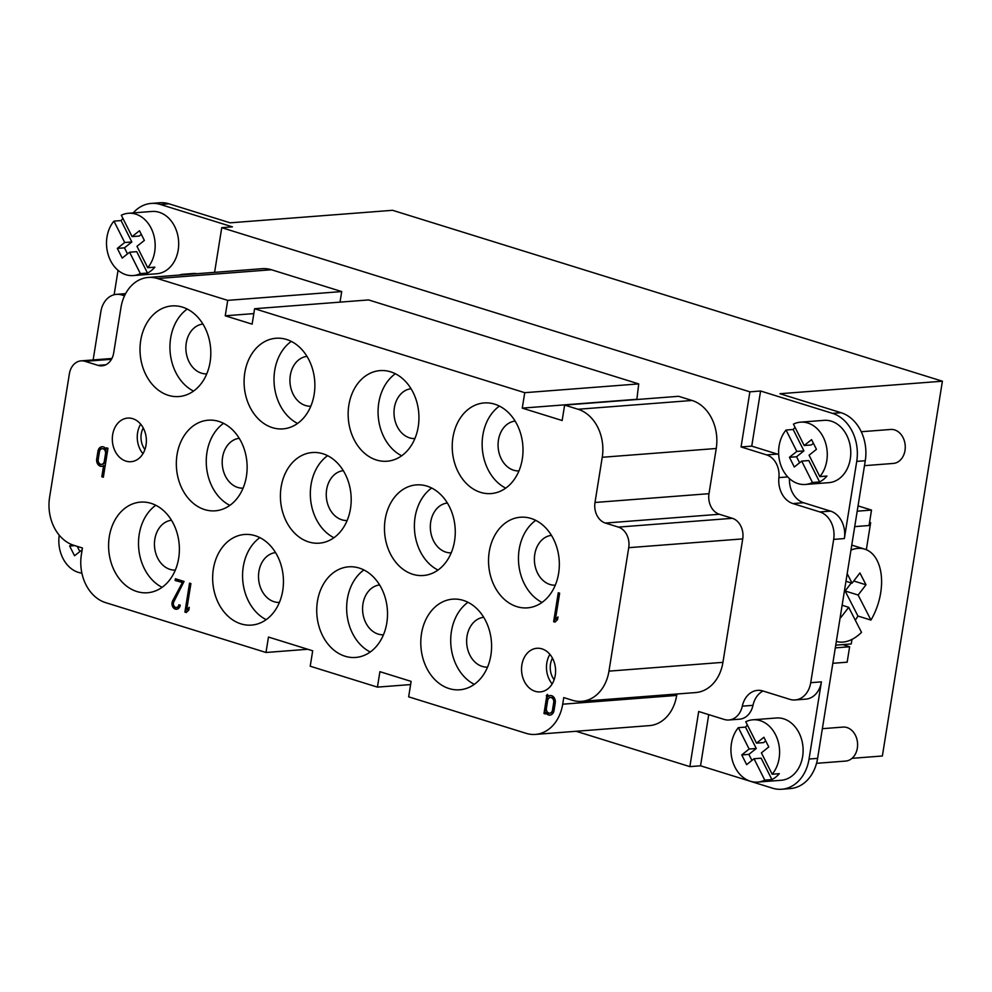 <?xml version="1.0" encoding="UTF-8"?>
<svg xmlns="http://www.w3.org/2000/svg" width="992" height="992" viewBox="0 0 992 992"><rect width="100%" height="100%" fill="white"/><g stroke="black" fill="none" stroke-linecap="round" stroke-linejoin="round"><path stroke-width="1.49" d="M79.819 551.515L77.227 546.369M82.15 549.816L74.536 555.731L69.651 546.022L71.573 544.496M74.846 545.625L69.651 546.022M81.877 573.116A31.248 24.292 85.6 0 1 78.318 572.359A31.248 24.292 85.6 0 1 59.235 535.184M141.31 234.397L139.215 236.071L132.085 236.617L139.475 230.727L144.361 240.436L136.97 246.326L147.734 267.704L154.864 267.158A31.248 24.292 85.6 0 1 147.486 273.048L136.722 251.658L129.592 252.216L122.214 258.094L117.329 248.397L124.707 242.507L131.837 241.961L124.459 247.851L117.329 248.397M147.486 273.048L140.356 273.594A31.248 24.292 85.6 0 1 133.238 275.565L156.748 273.755A31.248 24.292 85.6 0 0 178.572 240.734A31.248 24.292 85.6 0 0 151.95 211.457L128.439 213.268A31.248 24.292 85.6 0 0 121.322 215.239L132.085 236.617M128.439 213.268A31.248 24.292 85.6 0 1 152.929 232.426A31.248 24.292 85.6 0 1 147.734 267.704M127.497 253.89L124.459 247.851M131.837 241.961L121.074 220.584A31.248 24.292 85.6 0 1 122.983 218.538M140.356 273.594L129.592 252.216M124.707 242.507L113.944 221.129L121.074 220.584M133.238 275.565A31.248 24.292 85.6 0 1 125.984 274.734A31.248 24.292 85.6 0 1 107.471 251.968A31.248 24.292 85.6 0 1 113.944 221.129M124.508 295.814L121.756 294.959A22.717 17.67 -94.4 0 0 116.473 294.351A22.717 17.67 -94.4 0 0 100.874 311.612L93.136 359.935M114.142 294.736L118.048 270.308M186.174 274.536A19.877 15.463 -94.4 0 0 182.726 274.313A19.877 15.463 -94.4 0 0 179.341 275.069M196.862 273.718A19.877 15.463 -94.4 0 0 193.403 273.482L182.726 274.313M133.226 212.896A39.767 30.913 85.6 0 1 151.218 203.422A39.767 30.913 85.6 0 1 160.456 204.488L232.438 226.858L221.749 227.676L214.594 272.354M852.004 758.334L882.372 755.991L942.4 381.201L392.584 210.304L230.144 222.828L169.012 203.819A39.767 30.913 -94.4 0 0 159.774 202.752L151.218 203.422M832.834 663.301L847.156 662.197L849.623 646.772L835.301 647.875M853.74 580.99L865.991 584.796L858.13 595.026L845.122 590.984L857.944 616.044A48.286 29.016 -72.7 0 1 855.29 620.186M851.297 582.936L845.122 590.984M845.965 581.287L852.066 583.184L859.928 572.954L865.991 584.796M847.193 573.649L852.066 583.184M858.13 595.026L870.951 620.087L857.944 616.044M850.962 550.089A48.286 29.016 -72.7 0 1 864.714 549.134A48.286 29.016 -72.7 0 1 870.951 620.087M842.134 605.256L848.693 607.302L840.844 617.532L840.323 616.528M836.33 641.44A48.286 29.016 -72.7 0 0 842.878 642.084A48.286 29.016 -72.7 0 0 861.515 632.363L848.693 607.302M854.732 526.616L869.054 525.512L871.522 510.074L857.2 511.19M869.55 522.35L870.654 522.697L869.488 522.784M851.967 639.406L851.235 643.957L835.735 645.147M870.654 522.697L866.326 549.717M842.692 644.614L849.623 646.772M858.043 505.895L871.522 510.074M102.548 448.706A3.98 3.088 85.6 0 1 102.895 448.657A3.98 3.088 85.6 0 1 106.243 453.567L105.003 461.28A3.98 3.088 85.6 0 1 102.275 464.293A3.98 3.088 85.6 0 1 101.916 464.306M104.296 461.33L105.524 453.617A3.98 3.088 -94.4 0 0 102.188 448.706A3.98 3.088 -94.4 0 0 99.46 451.732L98.22 459.445A3.98 3.088 -94.4 0 0 101.556 464.355A3.98 3.088 -94.4 0 0 104.296 461.33L105.003 461.28M103.602 465.645A5.964 4.638 85.6 0 1 101.717 466.339A5.964 4.638 85.6 0 1 96.708 458.974L97.935 451.261A5.964 4.638 85.6 0 1 102.027 446.722A5.964 4.638 85.6 0 1 106.218 449.302L106.454 447.826L107.967 448.297L103.342 477.239L101.816 476.768L103.602 465.645L104.309 465.595L102.536 476.706L103.379 476.978M107.124 448.037L106.218 449.302M102.387 446.722A5.964 4.638 -94.4 0 0 98.654 451.199L97.414 458.924A5.964 4.638 -94.4 0 0 102.064 466.29M101.816 476.768L102.536 476.706M144.906 449.562A17.038 13.256 85.6 0 1 143.245 427.974M140.678 424.167A21.874 17 -94.4 0 0 142.947 453.716M146.035 445.086A21.874 17 85.6 0 1 131.031 461.702A21.874 17 85.6 0 1 112.394 441.204A21.874 17 85.6 0 1 127.67 418.091A21.874 17 85.6 0 1 146.035 445.086M518.965 470.915A24.998 19.431 85.6 0 1 498.158 447.454A24.998 19.431 85.6 0 1 515.121 421.079M499.41 406.088A45.446 35.328 -94.4 0 0 482.31 448.669A45.446 35.328 -94.4 0 0 505.734 488.138M522.3 459.048A45.446 35.328 85.6 0 1 491.102 493.57A45.446 35.328 85.6 0 1 452.389 450.976A45.446 35.328 85.6 0 1 484.121 402.95A45.446 35.328 85.6 0 1 522.3 459.048M310.831 406.224A24.998 19.431 85.6 0 1 290.024 382.763A24.998 19.431 85.6 0 1 306.987 356.388M291.276 341.397A45.446 35.328 -94.4 0 0 274.176 383.978A45.446 35.328 -94.4 0 0 297.6 423.448M314.166 394.357A45.446 35.328 85.6 0 1 282.968 428.879A45.446 35.328 85.6 0 1 244.255 386.285A45.446 35.328 85.6 0 1 275.987 338.26A45.446 35.328 85.6 0 1 314.166 394.357M555.272 585.193A24.998 19.431 85.6 0 1 534.477 561.732A24.998 19.431 85.6 0 1 551.44 535.37M535.73 520.366A45.446 35.328 -94.4 0 0 518.63 562.96A45.446 35.328 -94.4 0 0 542.054 602.417M558.62 573.326A45.446 35.328 85.6 0 1 527.422 607.86A45.446 35.328 85.6 0 1 488.709 565.266A45.446 35.328 85.6 0 1 520.44 517.229A45.446 35.328 85.6 0 1 558.62 573.326M347.15 520.502A24.998 19.431 85.6 0 1 326.343 497.042A24.998 19.431 85.6 0 1 343.306 470.667M327.596 455.675A45.446 35.328 -94.4 0 0 310.496 498.257A45.446 35.328 -94.4 0 0 333.92 537.726M350.486 508.636A45.446 35.328 85.6 0 1 319.288 543.17A45.446 35.328 85.6 0 1 280.575 500.563A45.446 35.328 85.6 0 1 312.306 452.538A45.446 35.328 85.6 0 1 350.486 508.636M487.531 667.12A24.998 19.431 85.6 0 1 466.736 643.672A24.998 19.431 85.6 0 1 483.687 617.297M467.988 602.305A45.446 35.328 -94.4 0 0 450.876 644.887A45.446 35.328 -94.4 0 0 474.312 684.344M490.879 655.266A45.446 35.328 85.6 0 1 459.68 689.787A45.446 35.328 85.6 0 1 420.955 647.193A45.446 35.328 85.6 0 1 452.687 599.168A45.446 35.328 85.6 0 1 490.879 655.266M383.458 634.781A24.998 19.431 85.6 0 1 362.663 611.32A24.998 19.431 85.6 0 1 379.626 584.958M363.915 569.954A45.446 35.328 -94.4 0 0 346.816 612.548A45.446 35.328 -94.4 0 0 370.239 652.004M386.806 622.914A45.446 35.328 85.6 0 1 355.607 657.448A45.446 35.328 85.6 0 1 316.894 614.854A45.446 35.328 85.6 0 1 348.626 566.829A45.446 35.328 85.6 0 1 386.806 622.914M279.397 602.429A24.998 19.431 85.6 0 1 258.602 578.981A24.998 19.431 85.6 0 1 275.553 552.606M259.854 537.614A45.446 35.328 -94.4 0 0 242.742 580.196A45.446 35.328 -94.4 0 0 266.178 619.653M282.745 590.575A45.446 35.328 85.6 0 1 251.546 625.096A45.446 35.328 85.6 0 1 212.821 582.502A45.446 35.328 85.6 0 1 244.553 534.477A45.446 35.328 85.6 0 1 282.745 590.575M175.336 570.09A24.998 19.431 85.6 0 1 154.529 546.629A24.998 19.431 85.6 0 1 171.492 520.267M155.781 505.263A45.446 35.328 -94.4 0 0 138.682 547.857A45.446 35.328 -94.4 0 0 162.105 587.314M178.672 558.223A45.446 35.328 85.6 0 1 147.473 592.757A45.446 35.328 85.6 0 1 108.76 550.163A45.446 35.328 85.6 0 1 140.492 502.126A45.446 35.328 85.6 0 1 178.672 558.223M243.077 488.151A24.998 19.431 85.6 0 1 222.282 464.69A24.998 19.431 85.6 0 1 239.233 438.328M223.535 423.336A45.446 35.328 -94.4 0 0 206.423 465.918A45.446 35.328 -94.4 0 0 229.859 505.374M246.425 476.284A45.446 35.328 85.6 0 1 215.227 510.818A45.446 35.328 85.6 0 1 176.502 468.224A45.446 35.328 85.6 0 1 208.233 420.199A45.446 35.328 85.6 0 1 246.425 476.284M451.211 552.842A24.998 19.431 85.6 0 1 430.416 529.381A24.998 19.431 85.6 0 1 447.367 503.018M431.669 488.027A45.446 35.328 -94.4 0 0 414.557 530.608A45.446 35.328 -94.4 0 0 437.993 570.065M454.559 540.987A45.446 35.328 85.6 0 1 423.361 575.509A45.446 35.328 85.6 0 1 384.636 532.915A45.446 35.328 85.6 0 1 416.367 484.89A45.446 35.328 85.6 0 1 454.559 540.987M206.758 373.872A24.998 19.431 85.6 0 1 185.963 350.412A24.998 19.431 85.6 0 1 202.914 324.049M187.215 309.058A45.446 35.328 -94.4 0 0 170.103 351.639A45.446 35.328 -94.4 0 0 193.539 391.096M210.106 362.006A45.446 35.328 85.6 0 1 178.907 396.54A45.446 35.328 85.6 0 1 140.182 353.946A45.446 35.328 85.6 0 1 171.926 305.92A45.446 35.328 85.6 0 1 210.106 362.006M414.892 438.563A24.998 19.431 85.6 0 1 394.097 415.102A24.998 19.431 85.6 0 1 411.048 388.74M395.349 373.748A45.446 35.328 -94.4 0 0 378.237 416.33A45.446 35.328 -94.4 0 0 401.673 455.787M418.24 426.696A45.446 35.328 85.6 0 1 387.041 461.23A45.446 35.328 85.6 0 1 348.316 418.636A45.446 35.328 85.6 0 1 380.048 370.611A45.446 35.328 85.6 0 1 418.24 426.696M547.646 700.526L546.418 708.251A3.98 3.088 -94.4 0 0 549.754 713.161A3.98 3.088 -94.4 0 0 552.482 710.136L553.722 702.423A3.98 3.088 -94.4 0 0 550.374 697.512A3.98 3.088 -94.4 0 0 547.646 700.526M550.734 697.512A3.98 3.088 85.6 0 1 551.093 697.45A3.98 3.088 85.6 0 1 554.429 702.361L553.201 710.074A3.98 3.088 85.6 0 1 550.461 713.099A3.98 3.088 85.6 0 1 550.114 713.099M544.695 713.446L543.976 713.508L546.604 697.103L547.324 697.041L544.695 713.446L545.538 713.707M546.604 697.103A1.699 1.327 -94.4 0 0 546.319 695.64L547.485 694.4A3.695 2.877 85.6 0 1 548.154 696.347A5.964 4.638 85.6 0 1 550.225 695.528A5.964 4.638 85.6 0 1 555.235 702.894L554.007 710.607A5.964 4.638 85.6 0 1 549.903 715.133A5.964 4.638 85.6 0 1 545.724 712.566L546.431 712.504A5.964 4.638 -94.4 0 0 550.262 715.096M550.585 695.516A5.964 4.638 -94.4 0 0 548.874 696.297L548.154 696.347M547.324 697.041A1.699 1.327 -94.4 0 0 547.026 695.578L547.733 694.846M545.724 712.566L545.501 713.98L543.976 713.508M546.319 695.64L547.026 695.578M555.433 619.405L557.975 616.937L557.541 619.64L554.999 622.108L553.635 621.686L558.273 592.745L559.637 593.166L555.433 619.405L557.864 617.694M555.222 621.897L554.342 621.624L558.942 592.956M553.635 621.686L554.342 621.624M186.707 609.807L189.249 607.34L188.815 610.043L186.273 612.51L184.909 612.089L189.546 583.147L190.91 583.569L186.707 609.807L189.137 608.096M186.496 612.3L185.616 612.027L190.216 583.358M184.909 612.089L185.616 612.027M176.923 609.2A5.369 4.179 85.6 0 1 173.203 606.224A5.369 4.179 85.6 0 1 173.389 600.706L183.012 582.664L175.844 580.432L176.08 578.968M176.787 607.414A3.584 2.778 -94.4 0 0 177.146 607.414A3.584 2.778 -94.4 0 0 179.552 604.959M183.012 582.664L175.125 580.494L175.41 578.758L184.053 581.448L173.836 601.797A3.584 2.778 -94.4 0 0 173.774 605.616A3.584 2.778 -94.4 0 0 176.44 607.464A3.584 2.778 -94.4 0 0 178.895 604.748L180.259 605.17A5.369 4.179 85.6 0 1 176.576 609.249A5.369 4.179 85.6 0 1 172.571 606.484A5.369 4.179 85.6 0 1 172.682 600.755L182.305 582.726M175.844 580.432L175.125 580.494M82.448 547.993L73.768 545.29A39.767 30.913 85.6 0 1 49.6 497.277L69.378 373.81A17.038 13.256 85.6 0 1 81.071 360.865A17.038 13.256 85.6 0 1 85.027 361.324L98.034 365.366A17.038 13.256 -94.4 0 0 102.002 365.825A17.038 13.256 -94.4 0 0 113.696 352.879L120.937 307.681A39.767 30.913 85.6 0 1 148.23 277.462A39.767 30.913 85.6 0 1 157.468 278.529L227.714 300.365L225.246 315.803L252.129 324.148L254.597 308.723L524.743 392.683L522.263 408.121L562.154 420.521L564.634 405.083L578.076 409.262A39.767 30.913 85.6 0 1 602.243 457.275L595.002 502.473A17.038 13.256 -94.4 0 0 605.368 523.057L618.376 527.099A17.038 13.256 85.6 0 1 628.73 547.671L608.964 671.138A39.767 30.913 85.6 0 1 581.659 701.344A39.767 30.913 85.6 0 1 572.421 700.278L563.754 697.587L562.7 704.196A39.767 30.913 85.6 0 1 535.395 734.415A39.767 30.913 85.6 0 1 526.157 733.348L408.654 696.83L411.122 681.392L379.911 671.683L377.431 687.121L310.223 666.227L312.691 650.802L268.472 637.05L265.992 652.488L105.561 602.615A39.767 30.913 85.6 0 1 81.381 554.602L82.448 547.993M265.992 652.488L307.756 649.264M377.431 687.121L410.614 684.567M535.395 734.415L649.388 725.623A39.767 30.913 -94.4 0 0 676.68 695.417L676.904 694.003M581.659 701.344L695.652 692.565A39.767 30.913 -94.4 0 0 722.945 662.346L742.723 538.892A17.038 13.256 -94.4 0 0 732.369 518.308L719.349 514.265A17.038 13.256 85.6 0 1 708.995 493.681L716.236 448.496A39.767 30.913 -94.4 0 0 692.056 400.47L678.615 396.304L564.634 405.083M636.852 399.516L638.724 383.904L368.59 299.931L254.597 308.723M522.263 408.121L636.256 399.33M524.743 392.683L638.724 383.904M225.246 315.803L253.816 313.596M340.008 302.138L341.707 291.574L271.461 269.75A39.767 30.913 -94.4 0 0 262.223 268.683L148.23 277.462M227.714 300.365L341.707 291.574M555.26 675.279A21.874 17 85.6 0 1 540.256 691.895A21.874 17 85.6 0 1 521.618 671.398A21.874 17 85.6 0 1 536.895 648.284A21.874 17 85.6 0 1 555.26 675.279M549.903 654.348A21.874 17 -94.4 0 0 552.172 683.897M554.131 679.743A17.038 13.256 85.6 0 1 552.47 658.155M816.54 763.319L845.63 761.075A17.038 13.256 -94.4 0 0 857.534 743.058A17.038 13.256 -94.4 0 0 843.014 727.086L822.356 728.686M864.491 465.657L893.308 463.438A17.038 13.256 -94.4 0 0 905.2 445.433A17.038 13.256 -94.4 0 0 890.68 429.462L861.254 431.731M813.415 443.3L811.307 444.974L804.19 445.52L811.568 439.63L816.453 449.326L809.075 455.216L819.838 476.606L826.956 476.048A31.248 24.292 85.6 0 1 819.578 481.938L808.815 460.561L801.697 461.106L794.307 466.996L789.421 457.3L796.812 451.41L803.929 450.864L796.551 456.754L789.421 457.3M819.578 481.938L812.46 482.496A31.248 24.292 85.6 0 1 805.343 484.468L828.853 482.658A31.248 24.292 85.6 0 0 850.665 449.636A31.248 24.292 85.6 0 0 824.054 420.348L800.544 422.158A31.248 24.292 85.6 0 0 793.426 424.142L804.19 445.52M800.544 422.158A31.248 24.292 85.6 0 1 825.034 441.328A31.248 24.292 85.6 0 1 819.838 476.606M799.589 462.78L796.551 456.754M803.929 450.864L793.166 429.474A31.248 24.292 85.6 0 1 795.088 427.44M812.46 482.496L801.697 461.106M796.812 451.41L786.048 430.032L793.166 429.474M805.343 484.468A31.248 24.292 85.6 0 1 798.089 483.625A31.248 24.292 85.6 0 1 779.576 460.858A31.248 24.292 85.6 0 1 786.048 430.032M765.737 740.925L763.642 742.599L756.512 743.144L763.902 737.267L768.775 746.964L761.397 752.854L772.16 774.231L779.29 773.686A31.248 24.292 85.6 0 1 771.912 779.576L761.137 758.186L754.019 758.744L746.641 764.634L741.756 754.924L749.134 749.034L756.264 748.489L748.873 754.379L741.756 754.924M771.912 779.576L764.782 780.121A31.248 24.292 85.6 0 1 757.665 782.093L781.175 780.282A31.248 24.292 85.6 0 0 802.999 747.261A31.248 24.292 85.6 0 0 776.376 717.985L752.866 719.795A31.248 24.292 85.6 0 0 745.748 721.767L756.512 743.144M752.866 719.795A31.248 24.292 85.6 0 1 777.356 738.966A31.248 24.292 85.6 0 1 772.16 774.231M751.924 760.418L748.873 754.379M756.264 748.489L745.5 727.111A31.248 24.292 85.6 0 1 747.41 725.065M764.782 780.121L754.019 758.744M749.134 749.034L738.37 727.657L745.5 727.111M757.665 782.093A31.248 24.292 85.6 0 1 750.411 781.262A31.248 24.292 85.6 0 1 731.898 758.496A31.248 24.292 85.6 0 1 738.37 727.657M576.116 731.278L689.862 766.63L698.69 711.512L724.272 719.46A19.877 15.463 -94.4 0 0 728.884 719.994A19.877 15.463 -94.4 0 0 742.301 706.168A22.717 17.67 85.6 0 1 757.615 690.358A22.717 17.67 85.6 0 1 762.898 690.965L789.855 699.348A22.717 17.67 -94.4 0 0 795.125 699.955L805.814 699.124A22.717 17.67 -94.4 0 0 821.413 681.864L809.05 759.029A39.767 30.913 85.6 0 1 781.758 789.248A39.767 30.913 85.6 0 1 772.52 788.181L700.538 765.799L708.734 714.637M781.758 789.248L790.314 788.578A39.767 30.913 -94.4 0 0 817.606 758.372L865.272 460.734A39.767 30.913 -94.4 0 0 841.104 412.722L779.96 393.725L942.4 381.201M728.884 719.994L739.573 719.175A19.877 15.463 -94.4 0 0 752.978 705.337A22.717 17.67 85.6 0 1 763.046 691.015M689.862 766.63L700.538 765.799M795.125 699.955A22.717 17.67 -94.4 0 0 810.724 682.694L833.677 539.388A22.717 17.67 -94.4 0 0 819.876 511.946L792.918 503.564A22.717 17.67 85.6 0 1 778.906 477.611A19.877 15.463 -94.4 0 0 766.642 454.906L741.061 446.946L751.75 446.127L760.579 391.009L832.561 413.379A39.767 30.913 85.6 0 1 856.728 461.404L844.366 538.557A22.717 17.67 -94.4 0 0 830.552 511.128L803.594 502.746A22.717 17.67 85.6 0 1 789.458 478.603M778.683 454.584A19.877 15.463 -94.4 0 0 777.331 454.076L751.75 446.127M741.061 446.946L749.89 391.84L760.579 391.009M749.89 391.84L221.749 227.676M121.756 294.959L125.054 294.711M169.012 203.819L160.456 204.488M105.524 453.617L106.243 453.567M97.414 458.924L96.708 458.974M97.935 451.261L98.654 451.199M554.429 702.361L553.722 702.423M552.482 710.136L553.201 710.074M173.389 600.706L172.682 600.755M562.7 704.196L676.68 695.417M608.964 671.138L722.945 662.346M628.73 547.671L742.723 538.892M618.376 527.099L732.369 518.308M605.368 523.057L719.349 514.265M595.002 502.473L708.995 493.681M602.243 457.275L716.236 448.496M578.076 409.262L692.056 400.47M157.468 278.529L271.461 269.75M98.034 365.366L105.846 364.771M85.027 361.324L111.476 359.29M809.05 759.029L817.606 758.372M742.301 706.168L752.978 705.337M810.724 682.694L821.413 681.864M833.677 539.388L844.366 538.557M865.272 460.734L856.728 461.404M819.876 511.946L830.552 511.128M792.918 503.564L803.594 502.746M778.906 477.611L787.76 476.929M766.642 454.906L777.331 454.076M832.561 413.379L841.104 412.722M116.473 294.351L125.6 293.644M851.768 545.104L864.714 549.134M102.275 464.293L101.556 464.355M102.895 448.657L102.188 448.706M550.374 697.512L551.093 697.45M549.754 713.161L550.461 713.099M176.44 607.464L177.146 607.414M81.071 360.865L111.91 358.484"/></g></svg>
